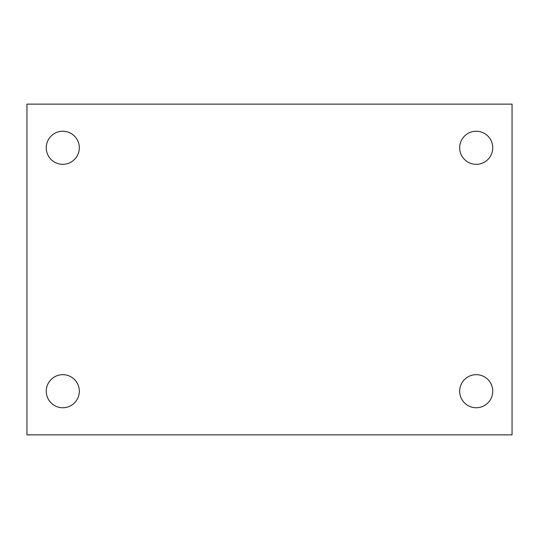 <?xml version="1.0" encoding="UTF-8"?>
<svg xmlns="http://www.w3.org/2000/svg" width="539" height="539" viewBox="0 0 539 539"><rect width="100%" height="100%" fill="white"/><g stroke="black" fill="none" stroke-linecap="round" stroke-linejoin="round"><path stroke-width="0.81" d="M26.95 104.128L512.05 104.128L512.05 434.872L26.95 434.872L26.95 104.128M62.78 374.679A16.541 16.541 0 0 1 79.321 391.213A16.541 16.541 0 0 1 62.78 407.754A16.541 16.541 0 0 1 46.246 391.213A16.541 16.541 0 0 1 62.78 374.679M476.22 374.679A16.541 16.541 0 0 1 492.754 391.213A16.541 16.541 0 0 1 476.22 407.754A16.541 16.541 0 0 1 459.679 391.213A16.541 16.541 0 0 1 476.22 374.679M476.22 131.246A16.541 16.541 0 0 1 492.754 147.787A16.541 16.541 0 0 1 476.22 164.321A16.541 16.541 0 0 1 459.679 147.787A16.541 16.541 0 0 1 476.22 131.246M62.78 131.246A16.541 16.541 0 0 1 79.321 147.787A16.541 16.541 0 0 1 62.78 164.321A16.541 16.541 0 0 1 46.246 147.787A16.541 16.541 0 0 1 62.78 131.246"/></g></svg>
